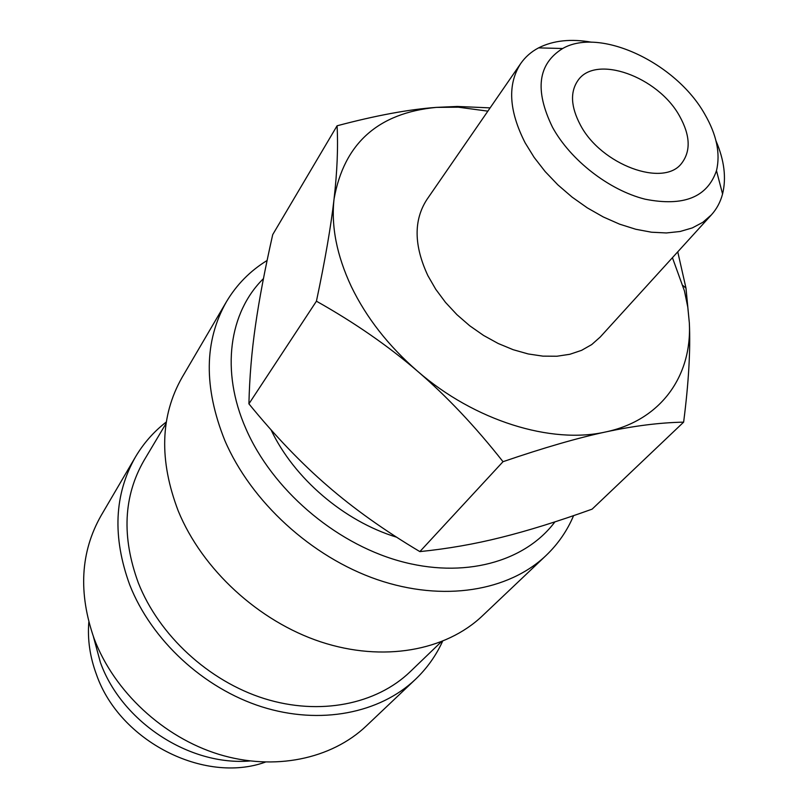 <?xml version="1.0" encoding="UTF-8"?>
<svg xmlns="http://www.w3.org/2000/svg" width="808" height="808" viewBox="0 0 808 808"><rect width="100%" height="100%" fill="white"/><g stroke="black" fill="none" stroke-linecap="round" stroke-linejoin="round"><path stroke-width="1.21" d="M267.094 260.489C250.197 270.852 236.643 284.608 226.442 301.738C204.111 341.016 203.545 387.224 224.776 440.37C251.005 501.616 311.373 556.965 377.316 579.639C443.339 602.243 508.636 591.133 546.046 555.51C558.035 544.036 567.216 530.745 573.589 515.635M263.438 278.639C229.199 312.231 220.372 370.872 245.895 428.684C271.983 488.85 333.714 542.36 398.697 560.803C463.762 579.245 524.947 561.984 554.924 521.867M226.442 301.738L182.083 377.417C160.216 415.878 158.954 460.419 178.285 511.07C202.222 569.388 258.52 621.281 320.816 641.885C383.184 662.419 445.723 650.753 482.386 615.868L546.046 555.51M166.105 423.382L144.046 460.398C123.432 496.142 121.523 536.977 138.33 582.891C159.024 635.33 208.676 681.124 264.246 698.587C319.877 715.979 376.427 704.283 410.191 671.721L441.249 641.855M166.317 421.968C153.863 431.573 143.572 443.249 135.451 456.974L101.141 515.514C80.426 551.945 78.123 593.072 94.233 638.896C114.241 691.608 163.256 737.209 218.766 754.308C274.336 771.307 331.431 759.086 366.236 726.008L415.474 679.326C427.008 668.297 436.037 655.631 442.572 641.32M135.451 456.974C114.201 494.344 112.302 536.987 129.734 584.891C151.379 640.027 203.454 688.295 261.853 706.838C320.321 725.291 379.8 713.242 415.474 679.326M490.133 107.878L457.338 106.454L436.401 107.383C408.808 109.383 375.7 115.514 337.077 125.796C338.199 147.258 337.189 171.639 334.068 198.919C331.007 226.2 336.744 255.389 351.278 286.486C366.327 317.635 388.365 345.834 417.423 371.114C474.528 420.827 551.288 444.471 605.889 431.906C634.038 425.846 659.954 422.594 683.629 422.15C688.689 382.78 690.587 349.733 689.345 323.008L687.78 307.121L684.457 290.961L672.428 257.691M487.87 111.15L458.348 107.191L436.401 107.383C378.144 112.918 344.026 143.43 334.068 198.919C331.007 225.977 325.129 260.065 316.433 301.192C354.55 322.644 388.214 345.955 417.423 371.114C446.673 396.193 475.205 426.382 503.02 461.691C543.663 447.784 577.952 437.855 605.889 431.906C661.267 420.2 692.082 375.579 689.345 323.008L685.982 288.113L677.76 251.833M683.629 422.15L592.123 509.141C557.954 521.413 527.664 530.826 501.263 537.391C474.912 544.026 447.773 548.773 419.857 551.611C384.396 530.462 353.651 508.586 327.624 485.972C301.495 463.469 275.255 436.098 248.915 403.849C249.521 377.528 251.712 351.399 255.469 325.473C259.166 299.516 264.913 269.236 272.71 234.633L337.077 125.796M591.749 42.238C571.034 38.552 553.308 40.43 538.582 47.874C531.25 51.732 525.311 56.944 520.746 63.489C507.323 84.214 508.788 110.656 525.129 142.814L534.139 157.398L545.137 171.538L557.884 184.881L572.064 197.091L587.325 207.878L603.303 216.968L619.585 224.159L635.795 229.27L651.521 232.219L666.398 232.957L680.104 231.492L692.335 227.906L702.829 222.311L711.394 214.867C716.746 208.939 720.463 201.97 722.564 193.96C726.483 177.922 724.291 160.237 715.999 140.895M552.51 127.27C570.519 160.216 609.121 190.193 645.057 199.182C683.538 206.798 707.343 197.293 716.484 170.65C720.585 153.53 716.635 134.623 704.626 113.938C675.862 62.822 600.071 26.937 562.661 48.51C537.845 63.923 534.462 90.173 552.51 127.27M711.394 214.867L600.223 337.037L591.769 344.541L581.588 350.339L569.872 354.278L556.884 356.237L542.885 356.136L528.21 353.954L513.201 349.712L498.203 343.501L483.588 335.451L469.711 325.765L456.914 314.655L445.511 302.404L435.764 289.315L427.907 275.7C413.837 245.521 413.524 220.109 426.947 199.455L520.746 63.489M580.306 124.836C570.852 106.858 570.024 92.122 577.821 80.648C595.445 53.964 658.086 76.588 679.599 116.13C690.234 135.279 690.951 150.955 681.75 163.166C663.812 187.88 600.96 164.832 580.306 124.836M265.226 762.166C204.192 784.134 119.675 741.229 96.556 674.811C89.971 657.116 87.395 639.542 88.819 622.099M396.597 537.189C343.966 521.16 293.991 478.326 271.013 429.785M419.857 551.611L503.02 461.691M248.915 403.849L316.433 301.192M249.823 760.985C189.415 766.014 122.079 722.089 100.636 663.085M93.455 636.825L100.384 662.409M716.484 170.65L722.564 193.96M562.661 48.51L538.582 47.874M682.972 285.547L685.982 288.113M458.348 107.191L457.338 106.454"/></g></svg>
